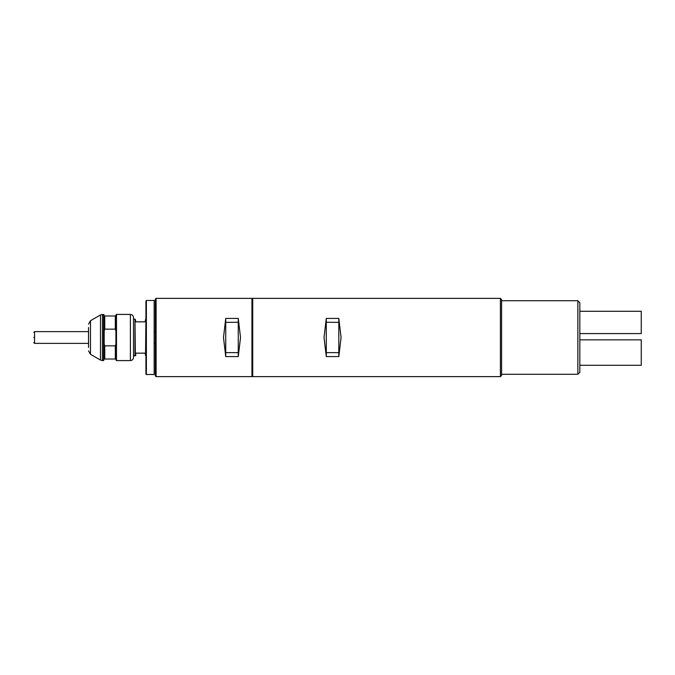 <?xml version="1.0" encoding="UTF-8"?>
<svg xmlns="http://www.w3.org/2000/svg" width="675" height="675" viewBox="0 0 675 675"><rect width="100%" height="100%" fill="white"/><g stroke="black" fill="none" stroke-linecap="round" stroke-linejoin="round"><path stroke-width="1.01" d="M145.927 319.115L145.538 355.497L145.142 353.152L135.751 353.152L135.751 355.497L134.975 355.885L134.975 319.115L133.515 319.115M135.363 355.497L134.975 319.115M145.538 319.503L145.142 321.848L135.751 321.848L135.363 319.503M153.326 374.549L150.23 374.423L154.145 374.574L154.145 300.426L147.783 300.493M146.382 300.426L146.382 374.574L145.927 373.79L145.927 301.21L146.931 300.426M146.382 374.574L147.133 374.549M150.23 374.423L146.931 374.574L150.23 374.423M154.145 374.574L154.145 300.426M155.318 299.16L155.318 375.84L156.102 376.625L156.102 298.375L155.318 299.16M500.403 298.375L501.576 299.548L501.576 375.452L500.403 376.625L500.403 298.375L252.737 298.375L252.737 376.625L252.349 337.5L251.952 376.625L251.952 298.375L156.102 298.375M223.484 337.5L225.745 318.414L238.258 318.414L240.519 337.5L238.258 356.586L225.745 356.586L223.484 337.5M252.349 337.5L252.349 298.763L252.349 337.5M225.745 356.586L225.745 352.637L238.258 352.637L238.258 356.586M238.258 318.414L238.258 352.637L238.739 352.747M225.745 318.414L225.745 322.363L238.739 322.253M225.264 322.253L225.745 322.363L225.745 352.637L225.264 352.747M324.034 337.5L326.295 318.414L338.816 318.414L341.069 337.5L338.816 356.586L326.295 356.586L324.034 337.5M325.823 352.747L326.295 352.637L326.295 356.586M326.295 318.414L326.295 352.637L338.816 352.637L338.816 356.586M339.289 322.253L338.816 322.363L338.816 352.637L339.289 352.747M338.816 318.414L338.816 322.363L325.823 322.253M577.867 300.721L579.825 302.678L579.825 372.322L577.867 374.279L577.867 300.721L501.576 300.721M579.825 333.585L641.25 333.585L641.25 311.285L579.825 311.285M579.825 365.276L641.25 365.276L641.25 339.846L579.825 339.846M133.515 356.67L133.515 317.545C133.329 315.647 132.283 314.609 130.385 314.415L130.385 360.585C132.283 360.391 133.329 359.353 133.515 357.455M88.526 327.527L88.526 337.5C88.526 354.772 88.526 354.772 88.526 337.5L88.526 347.473M115.914 315.984L115.324 315.984L115.324 329.147L115.914 330.936L115.914 315.006L116.497 314.415L116.497 360.585L115.914 359.994L115.914 344.064L115.324 345.853L115.324 359.016L115.914 359.016M115.914 330.936L115.914 344.064M103.587 314.415L103.587 360.585L102.448 360.585L102.448 314.415L104.178 315.006L104.178 330.936L104.76 329.147L115.324 329.147M115.324 345.853L104.76 345.853L104.178 344.064L104.178 330.936M133.515 337.5L133.515 317.545L133.515 337.5M103.587 360.585L104.178 359.016L115.324 359.016M104.76 345.853L104.76 359.016M115.324 315.984L104.76 315.984L104.76 329.147M104.76 315.984L104.178 315.984M104.178 344.064L104.178 359.016M88.526 337.5C88.526 320.228 88.526 320.228 88.526 337.5M33.75 337.5C33.75 343.541 33.75 343.541 33.75 337.5C33.75 331.459 33.75 331.459 33.75 337.5M88.526 350.89L90.484 354.282L90.484 320.718L100.491 314.938L100.491 360.062L102.448 360.585M88.526 331.627L34.535 331.627L34.535 343.373L33.75 342.588M134.975 355.885L133.515 355.885M252.737 298.375L251.952 298.375M251.952 376.625L156.102 376.625M500.403 376.625L252.737 376.625M577.867 374.279L501.576 374.279M130.385 314.415L116.497 314.415M130.385 360.585L116.497 360.585M90.484 320.718L88.526 324.11M100.491 314.938L102.448 314.415M90.484 354.282L100.491 360.062M155.318 331.627L154.533 331.627M155.318 343.373L154.533 343.373M88.526 343.373L34.535 343.373M34.535 331.627L33.75 332.412"/></g></svg>
